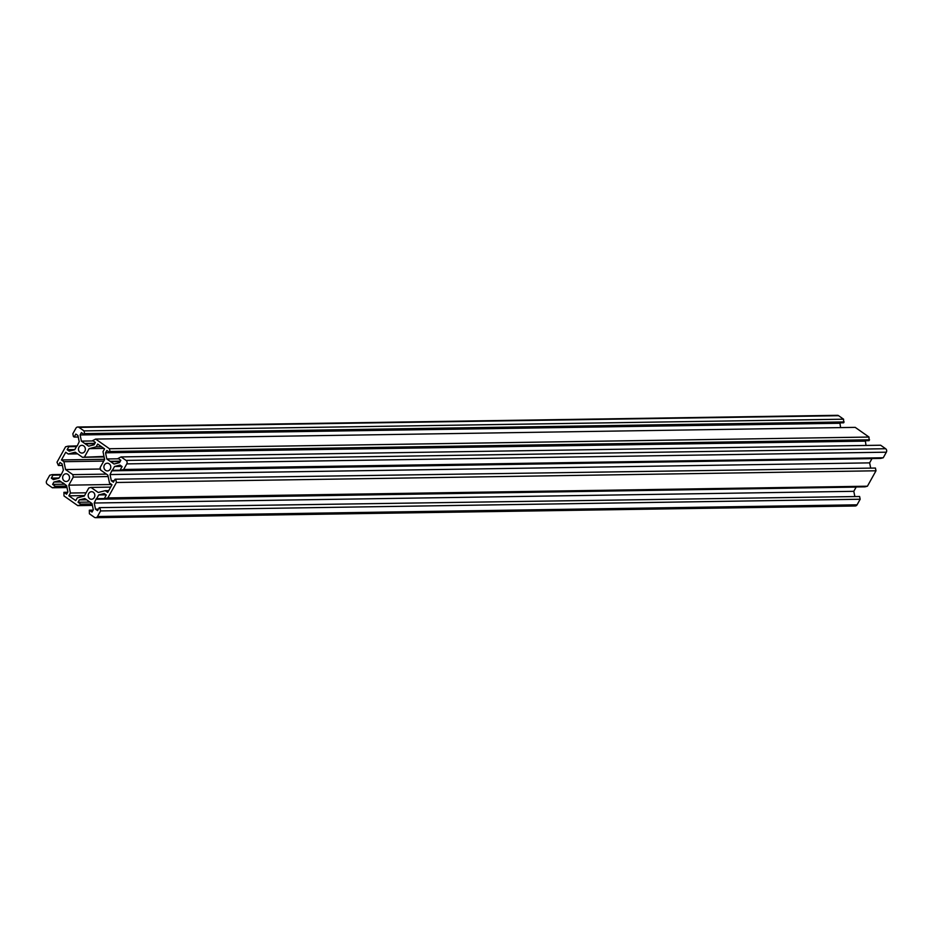 <?xml version="1.0" encoding="UTF-8"?>
<svg xmlns="http://www.w3.org/2000/svg" width="933" height="933" viewBox="0 0 933 933"><rect width="100%" height="100%" fill="white"/><g stroke="black" fill="none" stroke-linecap="round" stroke-linejoin="round"><path stroke-width="1.4" d="M64.272 480.915A3.86 3.44 89.1 0 1 66.033 473.777A3.86 3.44 89.1 0 1 66.15 481.498A3.86 3.44 89.1 0 1 64.272 480.915M109.161 463.783A3.86 3.44 -90.9 0 0 104.018 466.01A3.86 3.44 -90.9 0 0 110.665 468.098A3.86 3.44 -90.9 0 0 109.161 463.783M93.335 492.227A3.86 3.44 -90.9 0 0 89.696 498.758A3.86 3.44 -90.9 0 0 93.335 492.227M80.098 452.47A3.86 3.44 89.1 0 1 83.737 445.927A3.86 3.44 89.1 0 1 81.976 453.065A3.86 3.44 89.1 0 1 80.098 452.47M104.578 459.281L61.45 459.946L65.718 452.26L68.214 454.009L75.223 452.213L82.442 457.275L104.099 456.948M82.442 457.275L103.983 456.424M108.718 490.63L105.219 490.676L107.715 492.426L111.983 484.752L109.499 483.002L107.866 475.13L100.647 470.057L100.134 467.608L104.636 459.537L103.003 451.665L104.554 448.878L97.685 444.05L96.134 446.837L89.125 448.645L103.901 448.411M89.125 448.645L84.635 456.715M96.134 446.837L101.545 446.755M105.219 490.676L98.21 492.484L90.991 487.411L110.677 487.108M90.991 487.411L88.798 487.971L84.308 496.053L77.299 497.849L75.736 500.636L68.879 495.82L84.565 495.575M68.879 495.82L70.43 493.032L86.116 492.787M70.43 493.032L68.797 485.16L111.633 484.507M68.797 485.16L73.299 477.09L108.158 476.553M73.299 477.09L72.786 474.629L106.409 474.116M61.45 459.946L63.934 461.695L65.567 469.556L100.426 469.019M65.567 469.556L72.786 474.629M63.934 461.695L103.773 461.077M68.214 454.009L77.579 453.87M67.666 492.274L63.91 492.332L66.593 494.21L67.887 491.878L66.616 485.72L63.187 482.991M63.91 492.332L63.992 495.948L77.777 505.628L92.414 505.406M93.09 510.129L89.335 510.188L92.017 512.065L93.312 509.733L92.029 503.575L84.81 498.502L79.328 499.913L78.034 502.246L80.705 504.123L80.215 504.998L92.285 504.811M80.215 504.998L77.777 505.628M80.705 504.123L92.11 503.948M78.034 502.246L89.883 502.059M79.328 499.913L86.664 499.796M89.335 510.188L89.416 513.803L94.396 517.302A2.519 2.251 -90.9 0 0 97.498 516.509L100.601 510.934L860.168 499.237L857.065 504.811A2.519 2.251 -90.9 0 1 855.199 505.989L95.621 517.687M96.297 499.272L855.771 487.096L96.204 498.782L94.221 503.015L95.493 509.173L97.58 510.631L99.248 507.645L859.596 496.496L860.168 499.237M100.029 508.193L100.601 510.934M99.248 507.645L859.596 496.496M95.493 509.173L98.42 509.126M94.221 503.015L853.788 491.318L854.756 496.006M855.876 487.586L853.788 491.318M855.771 487.096L96.635 498.677L98.711 494.933L106.047 494.828M98.711 494.933L104.204 493.522L106.292 494.991L104.624 497.989L105.406 498.537L864.973 486.839L867.422 486.21L875.994 470.792L116.427 482.489L107.843 497.907L867.422 486.21M105.406 498.537L107.843 497.907M112.135 470.827L871.597 458.651L112.03 470.349L110.047 474.57L111.33 480.728L113.406 482.186L115.074 479.2L875.434 468.051L875.994 470.792M115.855 479.749L116.427 482.489M115.074 479.2L875.434 468.051M111.33 480.728L114.246 480.682M110.047 474.57L869.626 462.873L870.594 467.573M871.702 459.141L869.626 462.873M112.03 470.349L872.04 458.546M112.461 470.232L114.549 466.488L121.885 466.383M114.549 466.488L120.03 465.089L122.118 466.547L120.45 469.544L121.232 470.092L880.799 458.395L883.248 457.765L886.35 452.19A2.519 2.251 -90.9 0 0 885.627 448.726L880.647 445.228L121.08 456.913L126.06 460.412L885.627 448.726M121.232 470.092L123.681 469.462L883.248 457.765M123.681 469.462L126.783 463.888A2.519 2.251 -90.9 0 0 126.06 460.412M120.345 461.159L110.164 461.322L114.036 464.039L119.529 462.628L120.823 460.296L118.153 458.418L121.08 456.913M110.7 461.695L120.124 461.543M110.164 461.322L106.817 458.966L118.678 458.791M866.011 445.449L865.334 440.726M106.817 458.966L105.546 452.808L865.113 441.122M105.546 452.808L106.84 450.476L109.523 452.353L869.09 440.668L869.008 437.052L109.441 448.738L110.001 451.49L869.568 439.793M109.523 452.353L110.001 451.49M94.921 443.315L84.74 443.467L88.612 446.184L94.105 444.784L95.399 442.452L92.729 440.574L95.656 439.07L855.223 427.372L869.008 437.052M95.656 439.07L109.441 448.738M85.276 443.84L94.711 443.7M84.74 443.467L81.393 441.122L93.253 440.936M840.586 427.594L839.91 422.871M81.393 441.122L80.121 434.965L839.688 423.267M80.121 434.965L81.416 432.632L84.098 434.51L843.665 422.812L843.584 419.197L84.017 430.894L84.576 433.635L844.155 421.938M84.098 434.51L84.576 433.635M76.798 446.021L74.71 449.753L69.229 451.164L67.141 449.706L68.809 446.709L68.027 446.161L77.229 445.904L79.212 441.682L77.929 435.524L75.853 434.055L74.185 437.052L73.404 436.504L72.832 433.763L75.935 428.189A2.519 2.251 89.1 0 1 77.801 427.011L837.379 415.313A2.519 2.251 89.1 0 1 838.604 415.698L843.584 419.197M77.801 427.011A2.519 2.251 89.1 0 1 79.025 427.396L84.017 430.894M74.185 437.052L78.244 436.994M67.141 449.706L74.815 449.589M68.809 446.709L76.483 446.592M68.027 446.161L65.578 446.79L57.006 462.208L58.359 465.497L62.406 465.427M58.977 478.023L51.315 478.139L53.391 479.609L58.884 478.197L61.403 474.349L63.374 470.127L62.103 463.969L60.015 462.5L58.359 465.497M51.315 478.139L52.983 475.154L60.645 475.037M52.983 475.154L52.201 474.605L60.96 474.465M52.201 474.605L49.752 475.235L46.65 480.81A2.519 2.251 -90.9 0 0 47.373 484.274L52.353 487.772L66.989 487.551M62.733 483.002L59.397 480.658L53.904 482.058L52.61 484.39L55.28 486.268L54.802 487.143L66.873 486.956M54.802 487.143L52.353 487.772M55.28 486.268L66.686 486.093M52.61 484.39L64.459 484.215M53.904 482.058L61.24 481.953M97.498 516.509L857.065 504.811M126.783 463.888L886.35 452.19M79.025 427.396L838.604 415.698"/></g></svg>
